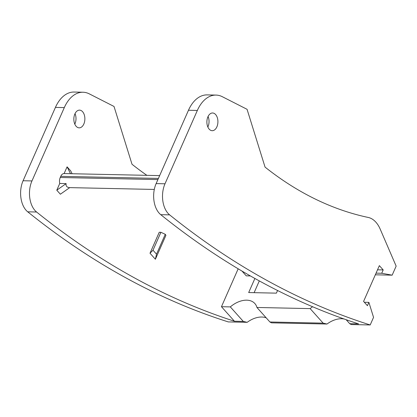 <?xml version="1.0" encoding="UTF-8"?>
<svg xmlns="http://www.w3.org/2000/svg" width="417" height="417" viewBox="0 0 417 417"><rect width="100%" height="100%" fill="white"/><g stroke="black" fill="none" stroke-linecap="round" stroke-linejoin="round"><path stroke-width="0.63" d="M312.568 306.735A21.257 13.834 -41.8 0 0 310.149 308.611L323.133 323.139L327.006 324.03L271.477 322.841L269.919 321.997L256.935 307.47A21.257 13.834 -41.8 0 0 254.844 303.529A21.257 13.834 -41.8 0 0 230.325 306.896L243.309 321.429L247.182 322.32L228.287 321.914A1289.718 803.132 -88.8 0 1 27.71 211.82A21.257 13.24 -88.8 0 1 23.086 180.743L55.435 107.404A35.429 22.065 -88.8 0 1 74.117 92.042L82.988 92.235A35.429 22.065 -88.8 0 1 89.301 93.867L114.018 106.455L132.012 164.256A538.566 335.372 -88.8 0 0 146.883 175.338M243.309 321.429L234.437 321.236A1289.718 803.132 91.2 0 1 36.581 212.013A21.257 13.24 -88.8 0 1 31.958 180.931L64.301 107.596A35.429 22.065 -88.8 0 1 82.988 92.235M364.354 302.273L368.889 302.372L373.549 317.353L370.197 324.958L351.302 324.551L349.743 323.707L346.178 319.719M375.316 274.808L392.157 275.168L396.15 266.114L380.184 229.095A28.346 17.65 -88.8 0 0 375.899 222.198A28.346 17.65 -88.8 0 0 368.268 217.46A538.566 335.372 -88.8 0 1 265.056 167.108L247.062 109.306L222.344 96.718A35.429 22.065 -88.8 0 0 216.027 95.086L207.16 94.894A35.429 22.065 -88.8 0 0 188.474 110.26L197.345 110.448L164.996 183.788L156.13 183.595L188.474 110.26M266.223 317.863A21.257 13.834 -41.8 0 0 247.182 322.32M76.139 126.288A8.856 5.515 -88.8 0 1 74.132 116.307A8.856 5.515 -88.8 0 1 79.548 110.135A8.856 5.515 -88.8 0 1 82.576 111.688A8.856 5.515 -88.8 0 1 84.578 121.67A8.856 5.515 -88.8 0 1 79.167 127.847A8.856 5.515 -88.8 0 1 76.139 126.288M344.218 319.031A21.257 13.834 -41.8 0 0 327.006 324.03M377.521 269.809L383.197 269.929L381.727 273.26L376.051 273.14M254.891 278.478L248.683 292.552L276.398 293.146L277.566 290.508M323.133 323.139L269.919 321.997M383.197 269.929L379.361 265.639L363.582 301.408L367.419 305.703L368.889 302.372M310.149 308.611L256.935 307.47M209.178 129.14A8.856 5.515 -88.8 0 1 207.176 119.158A8.856 5.515 -88.8 0 1 212.587 112.986A8.856 5.515 -88.8 0 1 215.62 114.539A8.856 5.515 -88.8 0 1 217.622 124.521A8.856 5.515 -88.8 0 1 212.211 130.698A8.856 5.515 -88.8 0 1 209.178 129.14M154.3 189.438L69.717 187.624C66.897 187.431 65.704 186.097 66.136 183.61L59.751 183.475A6.38 3.972 -88.8 0 1 60.246 177.501L60.757 176.334A6.38 3.972 -88.8 0 1 64.119 173.566L67.085 166.842L70.671 170.85L72.11 173.738M208.078 116.484A8.856 5.515 -88.8 0 1 207.854 127.013M370.197 324.958A1289.718 803.132 -88.8 0 1 169.62 214.864L160.753 214.672A1289.718 803.132 91.2 0 0 358.61 323.9L349.743 323.707M160.753 214.672A21.257 13.24 -88.8 0 1 156.13 183.595M242.006 271.086L246.259 275.846L250.377 275.934M230.325 306.896L221.458 306.709L238.17 268.809M259.306 280.917L254.12 292.671M75.034 113.632A8.856 5.515 -88.8 0 1 74.81 124.157M169.62 214.864A21.257 13.24 -88.8 0 1 164.996 183.788M69.722 187.624L60.371 194.213L56.785 190.199L59.751 183.475M150 253.228L153.003 250.226L160.91 232.295L159.247 232.259L150 253.228L155.379 259.244L165.924 235.339L165.273 234.307L156.516 254.162L155.379 259.244M234.437 321.236L221.458 306.709M392.157 275.168L381.727 273.26M197.345 110.448A35.429 22.065 -88.8 0 1 216.027 95.086M66.136 183.61L56.785 190.199M67.085 166.842L70.504 173.701L64.119 173.566M160.91 232.295L165.273 234.307M153.003 250.226L156.516 254.162M55.435 107.404L64.301 107.596M31.958 180.931L23.086 180.743M36.581 212.013L27.71 211.82M60.757 176.334L158.408 178.424M60.246 177.501L157.897 179.591M159.648 175.614L70.504 173.701"/></g></svg>
